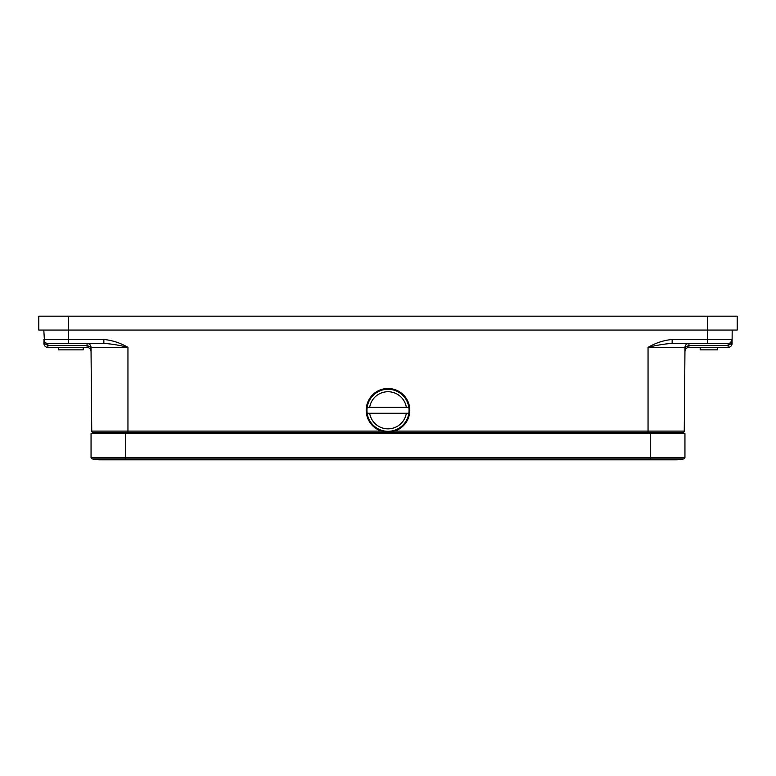 <?xml version="1.0" encoding="UTF-8"?>
<svg xmlns="http://www.w3.org/2000/svg" width="776" height="776" viewBox="0 0 776 776"><rect width="100%" height="100%" fill="white"/><g stroke="black" fill="none" stroke-linecap="round" stroke-linejoin="round"><path stroke-width="1.16" d="M408.836 413.259A21.049 21.049 0 0 0 408.836 407.313L406.333 407.313L408.836 407.313A21.049 21.049 0 0 0 367.164 407.313A21.049 21.049 0 0 0 367.164 413.259L369.667 413.259L367.164 413.259A21.049 21.049 0 0 0 408.836 413.259L406.333 413.259L408.836 413.259M369.667 407.313L367.164 407.313L369.667 407.313A18.575 18.575 0 0 1 406.333 407.313L369.667 407.313M369.667 413.259L406.333 413.259A18.575 18.575 0 0 1 369.667 413.259M125.731 433.571L125.731 458.878L92.189 458.878A1.484 1.484 0 0 1 91.054 457.442L684.946 457.442L684.946 433.571L91.054 433.571L91.054 457.442A1.484 1.484 0 0 0 92.189 458.878A32.689 32.689 0 0 0 107.757 458.878M684.946 457.442A1.484 1.484 0 0 1 683.811 458.878A32.689 32.689 0 0 1 676.032 459.819A32.689 32.689 0 0 0 683.811 458.878L125.731 458.878L125.731 459.819L99.968 459.819A32.689 32.689 0 0 1 92.189 458.878A32.689 32.689 0 0 0 99.968 459.819M668.243 458.878A32.689 32.689 0 0 0 676.032 459.819L125.731 459.819M366.204 410.291A21.796 21.796 0 0 1 388 388.495A21.796 21.796 0 0 1 409.796 410.291A21.796 21.796 0 0 1 388 432.087A21.796 21.796 0 0 1 366.204 410.291M650.521 433.571L650.521 432.581L679.747 432.581L679.737 433.571M96.253 432.581L96.263 433.571M93.236 432.581A1.484 1.484 0 0 1 91.743 431.107L127.953 431.107L127.953 347.347C120.202 342.876 112.171 340.257 103.858 339.49L103.858 343.419C111.104 343.846 119.145 345.155 127.953 347.347L91.015 347.347L91.743 431.107A1.484 1.484 0 0 0 93.236 432.581L682.764 432.581A1.484 1.484 0 0 0 684.257 431.107A1.484 1.484 0 0 1 682.764 432.581A1.484 1.484 0 0 0 684.257 431.107L684.985 347.347A3.967 3.967 0 0 1 688.942 343.419A3.967 3.967 0 0 0 684.985 347.347L648.047 347.347C656.855 345.155 664.896 343.846 672.142 343.419L672.142 339.49C663.829 340.257 655.788 342.876 648.047 347.347L648.047 431.107L684.257 431.107M688.913 347.386L728.111 347.386A3.967 3.967 0 0 0 732.078 343.458L731.496 343.525A3.967 2.522 31.7 0 1 731.516 341.537L732.107 339.49L731.496 343.525L728.13 345.407L688.942 345.407L688.913 347.386C686.566 347.658 685.247 348.967 684.946 351.315C685.247 348.967 686.566 347.658 688.913 347.386L688.942 345.407L684.985 347.347M91.015 347.347A3.967 3.967 0 0 0 87.058 343.419L87.058 343.419A3.967 3.967 0 0 1 91.015 347.347L87.058 345.407L87.087 347.386C89.434 347.658 90.753 348.967 91.054 351.315C90.753 348.967 89.434 347.658 87.087 347.386L87.058 345.407L47.889 345.407L44.504 343.525A3.967 2.522 148.3 0 0 44.484 341.537L45.638 342.74L44.504 341.576M47.889 347.386A3.967 3.967 0 0 1 43.922 343.458L44.504 343.525L43.892 339.49A3.967 3.967 0 0 0 47.85 343.419L47.889 347.386L87.087 347.308M43.922 343.458L43.97 340.945M732.078 343.458A3.967 3.967 0 0 1 728.111 347.386L728.111 343.419A3.967 3.967 0 0 0 732.107 339.49L732.078 343.458M730.371 342.74L732.03 340.227M731.506 343.496L732.03 340.945M103.858 339.49L43.892 339.49L44.484 341.537L43.805 330.052M732.195 330.052L732.107 339.49L672.142 339.49M728.13 345.407L728.15 343.419L672.142 343.419M103.858 343.419L47.85 343.419A3.967 3.967 0 0 1 43.892 339.49M55.145 343.419L68.521 343.419L55.145 343.419M737.2 316.181L707.479 316.181L707.479 330.052L737.2 330.052L737.2 316.181L737.2 330.052M707.479 343.419L707.479 330.052L68.521 330.052L68.521 316.181L38.8 316.181L38.8 330.052L68.521 330.052L68.521 343.419M38.8 330.052L38.8 316.181M707.479 316.181L68.521 316.181M58.549 349.86L59.083 349.86M58.472 349.86L58.472 347.386L58.472 349.86L83.245 349.86L83.245 347.386L83.245 349.86M717.528 347.386L717.528 349.86L700.185 349.86L700.185 347.386M650.269 433.571L650.269 459.819M125.479 433.571L125.479 432.581M648.047 432.581L648.047 431.107L394.45 431.107M381.55 431.107L127.953 431.107L127.953 432.581M688.942 345.407L688.942 343.419M87.058 343.419L87.058 345.407M728.15 343.419A3.967 3.967 0 0 0 732.107 339.49M47.889 345.407L47.889 343.419"/></g></svg>
